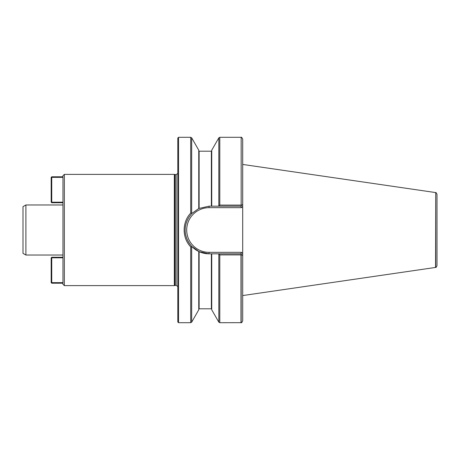 <?xml version="1.0" encoding="UTF-8"?>
<svg xmlns="http://www.w3.org/2000/svg" width="460" height="460" viewBox="0 0 460 460"><rect width="100%" height="100%" fill="white"/><g stroke="black" fill="none" stroke-linecap="round" stroke-linejoin="round"><path stroke-width="0.69" d="M62.859 176.789L62.859 175.864L64.343 174.38L174.334 174.38L174.334 285.62L64.343 285.62L64.343 174.38M64.343 285.62L62.859 284.136L62.859 283.21M62.859 257.813L51.738 257.813L51.738 283.21L62.974 283.21L62.974 176.789L51.738 176.789L51.738 202.187L62.859 202.187M241.166 137.333L241.166 205.143L241.166 137.333C241.408 136.913 241.92 137.523 242.702 139.156L242.702 320.844C241.92 322.477 241.408 323.087 241.166 322.667L219.788 322.702L219.788 254.897L218.649 253.822L211.738 253.822L211.738 309.81L218.822 322.144L219.788 322.702M241.166 205.143L241.672 205.35L242.702 204.32L242.702 206.419L241.46 207.661L240.844 206.178L218.649 206.178L219.788 205.102L240.982 205.102M241.46 207.661L209.047 207.661A22.339 22.339 0 0 0 186.708 230A22.339 22.339 0 0 0 209.047 252.339L241.46 252.339L242.702 253.581L242.702 255.679L241.672 254.65L240.982 254.897L240.982 322.702M240.982 254.897L219.788 254.897M240.982 137.298L219.788 137.298L218.822 137.856L211.738 150.19L211.738 206.178L218.649 206.178M211.738 253.822L209.047 253.822L199.128 251.66L209.047 253.822A23.822 23.822 0 0 1 199.065 251.631A23.822 23.822 0 0 0 209.047 253.822L209.047 252.339M211.37 253.822L211.37 308.798L199.128 308.798L199.128 251.66L191.918 246.554L191.676 246.986L190.71 246.882C181.976 237.837 181.976 222.163 190.71 213.118L191.676 213.014L191.676 137.856L198.76 150.19L198.76 208.512L209.047 206.178L211.738 206.178M191.987 246.623L198.76 251.488L198.76 309.81L191.676 322.144L191.676 246.986M191.676 213.014L191.918 213.446L198.76 208.512L191.987 213.377M191.676 137.856L190.71 137.298L178.549 137.298L178.549 322.702L190.71 322.702L191.676 322.144M219.167 205.338L218.822 205.792L218.822 137.856M218.649 253.822L240.844 253.822L241.672 254.65M191.918 213.446C182.93 223.278 182.925 236.722 191.918 246.554A23.822 23.822 0 0 1 186.961 238.924A23.822 23.822 0 0 0 198.76 251.488A23.822 23.822 0 0 1 191.918 246.554M240.844 206.178L241.672 205.35M241.46 252.339L240.844 253.822M178.549 322.702L177.807 321.96L177.807 138.04L178.549 137.298M176.14 174.564L176.14 285.436L175.03 285.436L175.03 174.564L176.14 174.564L177.807 173.518M25.892 204.97L23 206.638L23 253.362L25.892 255.03L25.892 204.97L62.859 204.97M437 230L437 194.384C436.362 192.878 435.942 192.291 435.729 192.619L435.729 267.381C435.942 267.708 436.362 267.122 437 265.615L437 230M435.729 192.619L435.545 267.438L242.702 295.561M62.859 257.255L51.738 257.255L51.181 257.813L51.181 282.653L62.859 282.653M51.738 257.255L51.738 257.813L51.181 257.813M51.181 282.653L51.738 283.21M62.859 202.745L51.738 202.745L51.738 202.187L51.181 202.187L51.181 177.347L51.738 176.789M62.859 177.347L51.181 177.347M51.181 202.187L51.738 202.745M241.166 254.857L241.166 322.667M219.788 137.298L219.788 205.102M218.822 254.207L218.822 322.144M211.738 150.834L211.37 151.202L211.37 206.178M211.37 151.202L199.128 151.202L199.128 208.34M190.71 137.298L190.71 213.118M190.71 246.882L190.71 322.702M209.047 207.661L209.047 206.178M211.37 308.798L211.738 309.166M199.128 151.202L198.76 150.834M199.128 308.798L198.76 309.166M176.14 285.436L177.807 286.482M175.03 174.564L174.334 174.38M175.03 285.436L174.334 285.62M25.892 255.03L62.859 255.03M435.545 192.562L242.702 164.439"/></g></svg>
